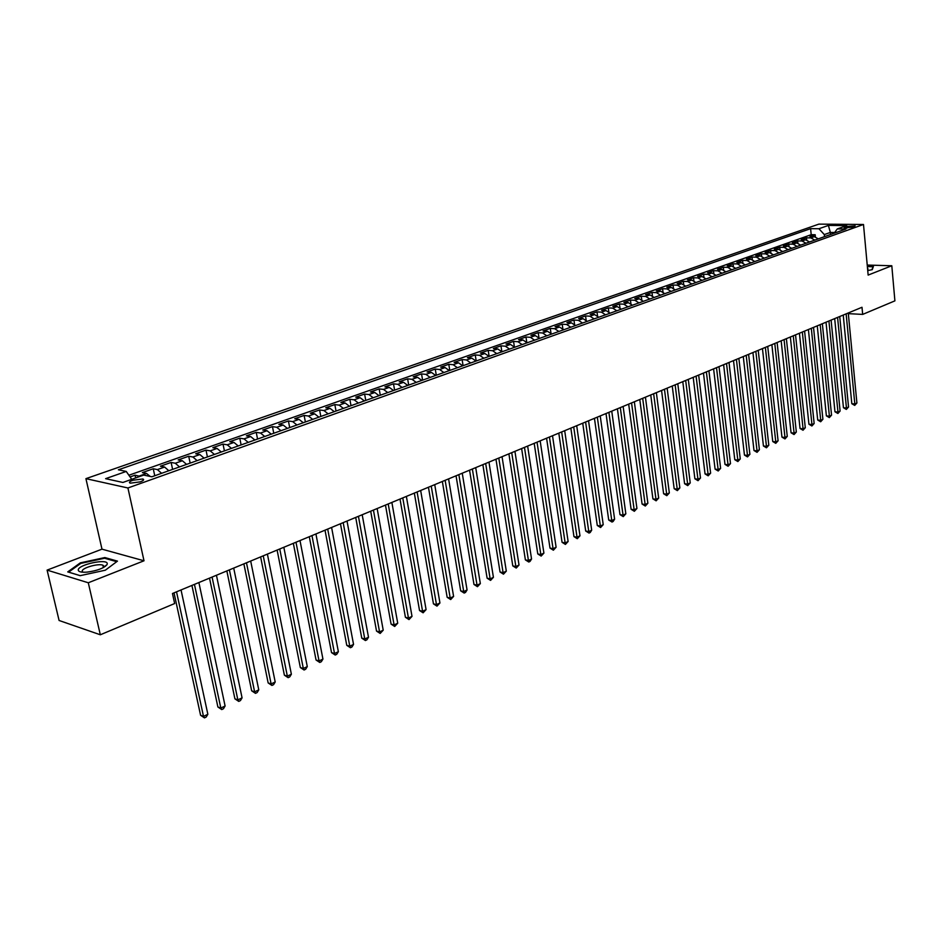 <?xml version="1.0" encoding="UTF-8"?>
<svg xmlns="http://www.w3.org/2000/svg" width="942" height="942" viewBox="0 0 942 942"><rect width="100%" height="100%" fill="white"/><g stroke="black" fill="none" stroke-linecap="round" stroke-linejoin="round"><path stroke-width="1.41" d="M140.287 481.868C143.561 480.585 144.42 479.619 142.854 478.972L132.81 480.255C129.513 481.539 128.642 482.516 130.231 483.164L140.287 481.868M47.1 570.11L88.289 582.768L144.008 560.784L101.983 549.162L47.1 570.11L59.087 620.484L100.323 634.778L174.647 603.539L172.468 593.507L862.001 307.269L862.672 314.404L894.9 300.863L891.803 265.75L867.229 265.055M101.983 549.162L85.922 478.654L818.881 224.125L863.496 224.479L127.924 487.98L85.922 478.654M818.292 238.868L814.335 236.654L809.979 236.583L815.183 234.746L815.395 236.807M814.795 240.116L810.85 237.89L806.482 237.82L806.693 239.927M806.482 237.82L801.218 239.692L805.575 239.763L809.543 241.988M800.688 245.155L796.72 242.895L792.34 242.824L797.674 240.94L797.898 243.095M791.727 248.347L787.747 246.074L783.367 245.992L788.772 244.084L788.996 246.298M782.661 251.585L778.669 249.3L774.289 249.206L779.752 247.275L780 249.548M773.488 254.858L769.496 252.55L765.104 252.456L770.627 250.501L770.886 252.833M764.197 258.179L760.194 255.847L755.802 255.741L761.395 253.763L761.666 256.153M754.801 261.535L750.786 259.18L746.394 259.062L752.057 257.06L752.328 259.521M745.287 264.926L741.272 262.559L736.868 262.429L742.602 260.404L742.885 262.936M735.667 268.364L731.628 265.974L727.224 265.844L733.029 263.795L733.323 266.398M725.917 271.849L721.866 269.436L717.463 269.294L723.338 267.222L723.644 269.895M716.038 275.37L711.987 272.945L707.583 272.791L713.518 270.684L713.848 273.451M706.041 278.938L701.99 276.489L697.575 276.324L703.592 274.193L703.933 277.042M695.926 282.553L691.852 280.08L687.436 279.904L693.536 277.749L693.889 280.692M685.67 286.215L681.596 283.719L677.18 283.542L683.35 281.352L683.715 284.39M675.296 289.924L671.21 287.404L666.783 287.216L673.035 285.002L673.424 288.134M664.781 293.668L660.683 291.137L656.256 290.937L662.591 288.688L663.003 291.938M654.125 297.472L650.027 294.917L645.6 294.705L652.005 292.432L652.441 295.8M643.339 301.334L639.229 298.744L634.79 298.52L641.29 296.224L641.749 299.709M632.4 305.232L628.29 302.629L623.851 302.382L630.433 300.062L630.916 303.677M621.32 309.188L617.198 306.55L612.771 306.303L619.436 303.948L619.942 307.704M610.098 313.191L605.965 310.542L601.538 310.271L608.297 307.893L608.826 311.79M598.723 317.254L594.59 314.569L590.151 314.298L597.004 311.884L597.558 315.947M587.196 321.375L583.051 318.667L578.623 318.372L585.559 315.923L586.148 320.162M575.515 325.543L571.358 322.812L566.931 322.505L573.961 320.021L574.585 324.437M563.669 329.771L559.513 327.015L555.073 326.697L562.209 324.178L562.869 328.793M551.659 334.057L547.502 331.266L543.063 330.948L550.293 328.393L550.999 333.221M539.483 338.402L535.315 335.587L530.888 335.246L538.212 332.656L538.965 337.719M527.143 342.806L522.963 339.968L518.536 339.615L525.966 336.989L526.766 342.299M514.626 347.28L510.446 344.407L506.019 344.042L513.555 341.381L514.403 346.974M501.933 351.813L497.741 348.917L493.325 348.528L500.967 345.832L501.874 351.719M489.051 356.406L484.859 353.486L480.444 353.085L488.192 350.342L489.133 356.382M475.993 361.069L471.801 358.113L467.385 357.701L475.251 354.922L476.205 360.998M462.746 365.802L458.542 362.811L454.138 362.387L462.11 359.561L463.087 365.673M449.31 370.595L445.095 367.58L440.691 367.133L448.781 364.271L449.793 370.43M435.663 375.469L431.46 372.42L427.056 371.96L435.263 369.052L436.287 375.246M421.828 380.415L417.612 377.33L413.22 376.847L421.545 373.903L422.593 380.132M407.78 385.431L403.565 382.311L399.184 381.816L407.627 378.825L408.698 385.101M393.52 390.518L389.293 387.362L384.925 386.856L393.509 383.818L394.592 390.129M379.049 395.687L374.822 392.496L370.465 391.966L379.167 388.893L380.285 395.24M364.354 400.927L360.127 397.712L355.77 397.159L364.613 394.039L365.755 400.432M349.435 406.261L345.208 402.999L340.863 402.434L349.835 399.255L351.001 405.696M334.28 411.666L330.053 408.369L325.72 407.78L334.834 404.565L336.023 411.042M318.891 417.165L314.663 413.832L310.342 413.22L319.597 409.947L320.81 416.47M303.265 422.734L299.038 419.367L294.728 418.731L304.136 415.41L305.373 421.992M287.392 428.41L283.165 425.007L278.867 424.347L288.417 420.968L289.689 427.586M271.261 434.168L267.033 430.718L262.759 430.035L272.462 426.608L273.757 433.273M254.87 440.02L250.643 436.535L246.392 435.828L256.236 432.343L257.566 439.054M238.22 445.966L233.993 442.434L229.754 441.704L239.763 438.171L241.117 444.93M221.288 452.007L217.072 448.439L212.845 447.685L223.019 444.082L224.408 450.888M204.084 458.153L199.869 454.539L195.665 453.761L206.004 450.099L207.417 456.952M186.587 464.394L182.383 460.744L178.191 459.932L188.706 456.222L190.154 463.123M168.806 470.741L164.603 467.044L160.434 466.208L171.126 462.428L172.61 469.387M150.237 476.464L146.516 473.449L142.383 472.601L153.252 468.751L154.759 475.757M846.823 226.48L844.209 227.858L852.545 227.222L855.148 225.856L846.823 226.48L846.976 228.117M830.538 234.499L830.338 232.439L824.309 234.582L818.939 228.741L810.603 228.647L118.386 469.799L126.24 471.436L105.61 478.666L122.896 482.457L143.667 475.086L151.85 476.793L845.881 229.012L837.308 228.93L834.106 233.216M818.939 228.741L828.407 225.421L846.74 225.585L837.308 228.93M815.183 234.746L811.203 234.688L128.889 475.239M140.064 476.358L135.071 475.18L130.078 476.946M153.252 468.751L157.396 469.599L161.612 473.308M171.126 462.428L175.306 463.252L179.51 466.926M188.706 456.222L192.91 457.011L197.125 460.638M206.004 450.099L210.219 450.865L214.446 454.456M223.019 444.082L227.257 444.824L231.485 448.368M239.763 438.171L244.013 438.878L248.241 442.387M256.236 432.343L260.51 433.037L264.737 436.499M272.462 426.608L276.736 427.279L280.975 430.694M288.417 420.968L292.715 421.616L296.942 424.995M304.136 415.41L308.446 416.034L312.673 419.378M319.597 409.947L323.93 410.547L328.157 413.856M334.834 404.565L339.167 405.142L343.394 408.416M349.835 399.255L354.18 399.82L358.407 403.046M364.613 394.039L368.97 394.568L373.197 397.771M379.167 388.893L383.535 389.411L387.751 392.578M393.509 383.818L397.877 384.324L402.104 387.456M407.627 378.825L412.019 379.308L416.234 382.405M421.545 373.903L425.937 374.374L430.153 377.436M435.263 369.052L439.667 369.511L443.87 372.537M448.781 364.271L453.184 364.707L457.388 367.71M462.11 359.561L466.525 359.985L470.717 362.953M475.251 354.922L479.655 355.322L483.858 358.266M488.192 350.342L492.619 350.73L496.799 353.639M500.967 345.832L505.383 346.209L509.575 349.082M513.555 341.381L517.982 341.734L522.162 344.595M525.966 336.989L530.393 337.33L534.573 340.156M538.212 332.656L542.639 332.985L546.807 335.788M550.293 328.393L554.72 328.711L558.889 331.478M562.209 324.178L566.637 324.484L570.793 327.227M573.961 320.021L578.4 320.315L582.545 323.035M585.559 315.923L589.998 316.206L594.131 318.891M597.004 311.884L601.432 312.143L605.565 314.816M608.297 307.893L612.724 308.14L616.857 310.778M619.436 303.948L623.875 304.195L627.984 306.809M630.433 300.062L634.873 300.286L638.982 302.888M641.29 296.224L645.717 296.436L649.827 299.014M652.005 292.432L656.433 292.644L660.53 295.187M662.591 288.688L667.018 288.888L671.104 291.419M673.035 285.002L677.451 285.19L681.537 287.687M683.35 281.352L687.766 281.528L691.84 284.013M693.536 277.749L697.951 277.925L702.014 280.375M703.592 274.193L708.007 274.358L712.058 276.795M713.518 270.684L717.934 270.837L721.972 273.251M723.338 267.222L727.742 267.363L731.781 269.753M733.029 263.795L737.421 263.925L741.448 266.303M742.602 260.404L746.994 260.534L751.009 262.889M752.057 257.06L756.45 257.178L760.453 259.509M761.395 253.763L765.787 253.869L769.791 256.177M770.627 250.501L775.019 250.596L779.01 252.892M779.752 247.275L784.133 247.357L788.113 249.642M788.772 244.084L793.14 244.166L797.12 246.427M797.674 240.94L802.042 241.011L806.011 243.248M824.509 236.642L824.309 234.582M88.289 582.768L100.323 634.778M144.008 560.784L127.924 487.98M863.496 224.479L868.147 275.088L891.803 265.75M848.33 313.651L862.672 314.404M834.647 232.486L830.338 232.439L828.407 225.421M811.203 234.688L810.603 228.647M135.071 475.18L135.672 477.924M126.24 471.436L131.727 479.325M142.866 479.007L143.525 480.02M867.735 270.554L872.257 269.659L873.434 266.374L867.335 266.197M80.176 575.668L105.339 570.193L117.467 561.126L104.868 557.558L80.294 562.869L67.742 571.9L80.176 575.668M105.363 566.354L104.656 566.507M104.15 566.613L103.243 566.813M82.272 571.358L83.061 572.23M80.47 563.599L80.294 562.869M105.057 558.37L104.868 557.558M843.243 315.064L851.815 403.694L854.818 403.988L846.14 313.863M856.902 402.999L854.712 405.401L854.818 403.988L856.902 402.999L848.259 312.98M854.712 405.401L851.815 403.694M867.994 269.059L867.488 267.881M867.37 266.574L872.998 266.739L871.927 269.718M873.057 267.398L872.998 266.739M107.258 563.763C107.718 558.194 77.703 564.67 78.257 570.051C78.516 571.841 81.459 572.524 87.088 572.124C97.214 570.734 103.867 568.238 107.047 564.599L107.258 563.763M103.797 567.355L104.173 566.389L102.866 565.165C98.18 563.234 81.742 567.979 82.225 571.146M80.223 575.656L68.613 572.135L80.776 563.387L104.586 558.241L116.726 561.679M834.683 318.608L843.443 407.709L846.446 408.004L837.579 317.407M848.542 407.003L846.352 409.417L846.446 408.004L848.542 407.003L839.734 316.524M846.352 409.417L843.443 407.709M826.028 322.211L834.965 411.76L837.968 412.078L828.925 320.998M840.099 411.053L837.885 413.491L837.968 412.078L840.099 411.053L831.103 320.103M837.885 413.491L834.965 411.76M817.267 325.838L826.381 415.869L829.396 416.187L820.176 324.637M831.551 415.151L829.325 417.6L829.396 416.187L831.551 415.151L822.366 323.73M829.325 417.6L826.381 415.869M808.401 329.523L817.703 420.014L820.717 420.344L811.309 328.322M822.896 419.296L820.659 421.769L820.717 420.344L822.896 419.296L813.535 327.392M820.659 421.769L817.703 420.014M799.428 333.244L808.931 424.218L811.945 424.548L802.337 332.043M814.147 423.5L811.898 425.984L811.945 424.548L814.147 423.5L804.586 331.101M811.898 425.984L808.931 424.218M790.362 337.012L800.041 428.469L803.067 428.81L793.258 335.811M805.292 427.739L803.02 430.247L803.067 428.81L805.292 427.739L795.543 334.857M803.02 430.247L800.041 428.469M781.165 340.827L791.056 432.767L794.082 433.12L784.074 339.626M796.331 432.037L794.047 434.556L794.082 433.12L796.331 432.037L786.382 338.661M794.047 434.556L791.056 432.767M771.875 344.69L781.954 437.123L784.98 437.488L774.783 343.477M787.265 436.393L784.969 438.925L784.98 437.488L787.265 436.393L777.115 342.511M784.969 438.925L781.954 437.123M762.455 348.599L772.746 441.527L775.784 441.892L765.363 347.386M778.092 440.785L775.772 443.341L775.784 441.892L778.092 440.785L767.73 346.409M775.772 443.341L772.746 441.527M752.929 352.555L763.432 445.99L766.47 446.367L755.837 351.342M768.802 445.248L766.47 447.803L766.47 446.367L768.802 445.248L758.228 350.353M766.47 447.803L763.432 445.99M743.273 356.559L753.989 450.5L757.038 450.888L746.194 355.346M759.405 449.758L757.05 452.337L757.038 450.888L759.405 449.758L748.607 354.345M757.05 452.337L753.989 450.5M733.512 360.609L744.451 455.068L747.489 455.469L736.42 359.408M749.891 454.315L747.512 456.917L747.489 455.469L749.891 454.315L738.869 358.384M747.512 456.917L744.451 455.068M723.621 364.719L734.784 459.696L737.822 460.096L726.529 363.506M740.259 458.942L737.869 461.556L737.822 460.096L740.259 458.942L729.014 362.482M737.869 461.556L734.784 459.696M713.6 368.875L724.987 464.371L728.036 464.795L716.509 367.663M730.497 463.617L728.095 466.255L728.036 464.795L730.497 463.617L719.029 366.626M728.095 466.255L724.987 464.371M703.462 373.091L715.084 469.116L718.134 469.54L706.37 371.878M720.618 468.351L718.204 471L718.134 469.54L720.618 468.351L708.914 370.818M718.204 471L715.084 469.116M693.194 377.353L705.052 473.92L708.101 474.356L696.091 376.141M710.621 473.143L708.184 475.816L708.101 474.356L710.621 473.143L698.67 375.069M708.184 475.816L705.052 473.92M682.785 381.675L694.89 478.772L697.94 479.231L685.682 380.462M700.495 478.006L698.034 480.691L697.94 479.231L700.495 478.006L688.296 379.379M698.034 480.691L694.89 478.772M672.247 386.043L684.587 483.705L687.648 484.164L675.143 384.842M690.239 482.928L687.754 485.636L687.648 484.164L690.239 482.928L677.793 383.735M687.754 485.636L684.587 483.705M661.567 390.483L674.166 488.686L677.227 489.169L664.463 389.27M679.853 487.909L677.357 490.629L677.227 489.169L679.853 487.909L667.148 388.163M677.357 490.629L674.166 488.686M650.745 394.969L663.615 493.738L666.677 494.22L653.642 393.768M669.326 492.949L666.806 495.692L666.677 494.22L669.326 492.949L656.362 392.637M666.806 495.692L663.615 493.738M639.783 399.514L652.912 498.86L655.985 499.354L642.679 398.313M658.67 498.071L656.127 500.826L655.985 499.354L658.67 498.071L645.435 397.171M656.127 500.826L652.912 498.86M628.679 404.13L642.079 504.041L645.152 504.547L631.564 402.929M647.872 503.252L645.317 506.031L645.152 504.547L647.872 503.252L634.355 401.775M645.317 506.031L642.079 504.041M617.422 408.804L631.105 509.292L634.166 509.81L620.307 407.603M636.933 508.492L634.355 511.294L634.166 509.81L636.933 508.492L623.133 406.426M634.355 511.294L631.105 509.292M606.012 413.538L619.977 514.615L623.051 515.156L608.897 412.337M625.841 513.814L623.251 516.628L623.051 515.156L625.841 513.814L611.758 411.148M623.251 516.628L619.977 514.615M594.449 418.342L608.709 520.008L611.77 520.561L597.334 417.141M614.608 519.195L613.124 521.503L611.994 522.045L611.77 520.561L614.608 519.195L600.231 415.94M611.994 522.045L608.709 520.008M582.733 423.205L597.275 525.471L600.348 526.036L585.606 422.004M603.221 524.659L600.584 527.52L600.348 526.036L603.221 524.659L588.55 420.791M600.584 527.52L597.275 525.471M570.852 428.139L585.7 531.017L588.774 531.594L573.713 426.95M591.682 530.193L590.187 532.524L589.021 533.078L588.774 531.594L591.682 530.193L576.704 425.702M589.021 533.078L585.7 531.017M558.794 433.132L573.961 536.622L577.034 537.223L561.668 431.942M579.978 535.81L577.305 538.706L577.034 537.223L579.978 535.81L564.694 430.694M577.305 538.706L573.961 536.622M546.584 438.207L562.068 542.321L565.141 542.922L549.445 437.017M568.12 541.497L565.424 544.417L565.141 542.922L568.12 541.497L552.518 435.746M565.424 544.417L562.068 542.321M534.196 443.352L549.998 548.091L553.072 548.715L537.046 442.163M556.11 547.255L553.378 550.21L553.072 548.715L556.11 547.255L540.166 440.868M553.378 550.21L549.998 548.091M521.633 448.569L537.776 553.943L540.838 554.579L524.482 447.379M543.911 553.107L541.167 556.074L540.838 554.579L543.911 553.107L527.638 446.072M541.167 556.074L537.776 553.943M508.892 453.856L525.377 559.878L528.438 560.525L511.73 452.678M531.559 559.03L530.028 561.432L528.78 562.021L528.438 560.525L531.559 559.03L514.933 451.348M528.78 562.021L525.377 559.878M495.963 459.225L512.789 565.895L515.863 566.554L498.801 458.048M519.018 565.047L516.228 568.061L515.863 566.554L519.018 565.047L502.051 456.693M516.228 568.061L512.789 565.895M482.857 464.665L500.037 571.994L503.099 572.677L485.672 463.488M506.313 571.135L503.487 574.184L503.099 572.677L506.313 571.135L488.969 462.122M503.487 574.184L500.037 571.994M469.552 470.188L487.108 578.188L490.158 578.883L472.366 469.022M493.42 577.328L490.57 580.39L490.158 578.883L493.42 577.328L475.71 467.632M490.57 580.39L487.108 578.188M456.046 475.792L473.979 584.464L477.041 585.182L458.86 474.627M480.338 583.593L477.464 586.689L477.041 585.182L480.338 583.593L462.251 473.214M477.464 586.689L473.979 584.464M442.351 481.48L460.662 590.834L463.723 591.564L445.142 480.314M467.067 589.963L465.513 592.436L464.171 593.071L463.723 591.564L467.067 589.963L448.592 478.889M464.171 593.071L460.662 590.834M428.445 487.25L447.156 597.299L450.205 598.052L431.236 486.096M453.597 596.416L450.688 599.559L450.205 598.052L453.597 596.416L434.733 484.635M450.688 599.559L447.156 597.299M414.339 493.102L433.45 603.857L436.487 604.623L417.106 491.948M439.938 602.974L436.994 606.13L436.487 604.623L439.938 602.974L420.662 490.476M436.994 606.13L433.45 603.857M400.009 499.048L419.531 610.51L422.581 611.299L402.776 497.906M426.078 609.615L423.111 612.806L422.581 611.299L426.078 609.615L406.379 496.41M423.111 612.806L419.531 610.51M385.466 505.089L405.413 617.269L408.451 618.07L388.222 503.946M412.007 616.374L409.005 619.589L408.451 618.07L412.007 616.374L391.872 502.427M409.005 619.589L405.413 617.269M370.701 511.212L391.083 624.122L394.109 624.946L373.432 510.081M397.724 623.215L394.698 626.465L394.109 624.946L397.724 623.215L377.153 508.539M394.698 626.465L391.083 624.122M355.711 517.441L376.529 631.081L379.555 631.929L358.431 516.31M383.217 630.174L380.168 633.448L379.555 631.929L383.217 630.174L362.199 514.744M380.168 633.448L376.529 631.081M340.474 523.764L361.763 638.146L364.778 639.017L343.182 522.645M368.499 637.239L366.897 639.818L365.414 640.536L364.778 639.017L368.499 637.239L347.021 521.044M365.414 640.536L361.763 638.146M325.014 530.181L346.762 645.329L349.776 646.212L327.698 529.063M353.544 644.41L351.943 647.001L350.436 647.731L349.776 646.212L353.544 644.41L331.596 527.449M350.436 647.731L346.762 645.329M309.294 536.705L331.525 652.618L334.528 653.524L311.967 535.598M338.366 651.687L336.753 654.301L335.222 655.043L334.528 653.524L338.366 651.687L315.923 533.961M335.222 655.043L331.525 652.618M293.339 543.334L316.053 660.012L319.044 660.954L295.988 542.227M322.941 659.082L321.328 661.72L319.774 662.462L319.044 660.954L322.941 659.082L300.003 540.567M319.774 662.462L316.053 660.012M277.113 550.069L300.333 667.537L303.324 668.49L279.75 548.974M307.28 666.595L305.667 669.244L304.078 670.009L303.324 668.49L307.28 666.595L283.836 547.278M304.078 670.009L300.333 667.537M260.628 556.91L284.378 675.167L287.345 676.156L263.242 555.827M291.372 674.225L289.747 676.898L288.134 677.663L287.345 676.156L291.372 674.225L267.398 554.096M288.134 677.663L284.378 675.167M243.872 563.869L268.152 682.938L271.119 683.939L246.474 562.786M275.194 681.984L273.569 684.669L271.944 685.446L271.119 683.939L275.194 681.984L250.69 561.032M271.944 685.446L268.152 682.938M226.845 570.934L251.667 690.816L254.623 691.852L229.412 569.863M258.767 689.862L257.142 692.558L255.482 693.359L254.623 691.852L258.767 689.862L233.71 568.085M255.482 693.359L251.667 690.816M209.524 578.129L234.911 698.834L237.855 699.894L212.08 577.057M242.07 697.869L240.434 700.589L238.75 701.401L237.855 699.894L242.07 697.869L216.448 575.256M238.75 701.401L234.911 698.834M191.921 585.429L217.885 706.983L220.817 708.066L194.452 584.381M225.103 706.005L223.454 708.749L221.747 709.573L220.817 708.066L225.103 706.005L198.892 582.545M221.747 709.573L217.885 706.983M174.023 592.859L200.575 715.261L203.496 716.367L176.531 591.823M207.852 714.283L206.204 717.039L204.461 717.875L203.496 716.367L207.852 714.283L181.041 589.951M204.461 717.875L200.575 715.261M810.85 237.89L814.335 236.654M139.204 476.051L146.516 473.449M157.396 469.599L164.603 467.044M175.306 463.252L182.383 460.744M192.91 457.011L199.869 454.539M210.219 450.865L217.072 448.439M227.257 444.824L233.993 442.434M244.013 438.878L250.643 436.535M260.51 433.037L267.033 430.718M276.736 427.279L283.165 425.007M292.715 421.616L299.038 419.367M308.446 416.034L314.663 413.832M323.93 410.547L330.053 408.369M339.167 405.142L345.208 402.999M354.18 399.82L360.127 397.712M368.97 394.568L374.822 392.496M383.535 389.411L389.293 387.362M397.877 384.324L403.565 382.311M412.019 379.308L417.612 377.33M425.937 374.374L431.46 372.42M439.667 369.511L445.095 367.58M453.184 364.707L458.542 362.811M466.525 359.985L471.801 358.113M479.655 355.322L484.859 353.486M492.619 350.73L497.741 348.917M505.383 346.209L510.446 344.407M517.982 341.734L522.963 339.968M530.393 337.33L535.315 335.587M542.639 332.985L547.502 331.266M554.72 328.711L559.513 327.015M566.637 324.484L571.358 322.812M578.4 320.315L583.051 318.667M589.998 316.206L594.59 314.569M601.432 312.143L605.965 310.542M612.724 308.14L617.198 306.55M623.875 304.195L628.29 302.629M634.873 300.286L639.229 298.744M645.717 296.436L650.027 294.917M656.433 292.644L660.683 291.137M667.018 288.888L671.21 287.404M677.451 285.19L681.596 283.719M687.766 281.528L691.852 280.08M697.951 277.925L701.99 276.489M708.007 274.358L711.987 272.945M717.934 270.837L721.866 269.436M727.742 267.363L731.628 265.974M737.421 263.925L741.272 262.559M746.994 260.534L750.786 259.18M756.45 257.178L760.194 255.847M765.787 253.869L769.496 252.55M775.019 250.596L778.669 249.3M784.133 247.357L787.747 246.074M793.14 244.166L796.72 242.895M802.042 241.011L805.575 239.763M845.033 228.082L844.939 227.152M143.172 480.408L142.854 478.972M103.42 567.555L102.866 565.165M104.009 567.025L107.047 564.599"/></g></svg>
